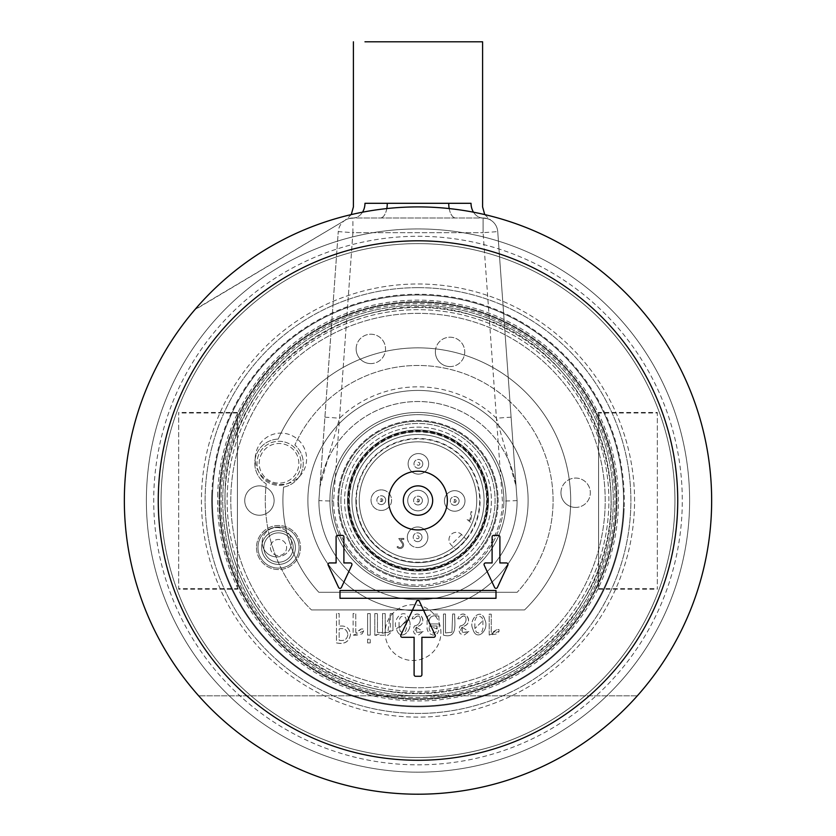 <?xml version="1.0" encoding="UTF-8"?>
<svg xmlns="http://www.w3.org/2000/svg" width="836" height="836" viewBox="0 0 836 836"><rect width="100%" height="100%" fill="white"/><g stroke="black" fill="none" stroke-linecap="round" stroke-linejoin="round"><path stroke-width="0.63" stroke-dasharray="4.18 3.13" d="M418 295.003A205.551 205.551 0 0 1 596.016 603.331A205.551 205.551 0 0 1 239.984 603.331A205.551 205.551 0 0 1 418 295.003A205.551 205.551 0 0 1 596.016 603.331A205.551 205.551 0 0 1 239.984 603.331A205.551 205.551 0 0 1 418 295.003M418 287.657A212.898 212.898 0 0 1 602.369 606.999A212.898 212.898 0 0 1 233.631 606.999A212.898 212.898 0 0 1 418 287.657A212.898 212.898 0 0 1 602.369 606.999A212.898 212.898 0 0 1 233.631 606.999A212.898 212.898 0 0 1 418 287.657A212.898 212.898 0 0 1 602.369 606.999A212.898 212.898 0 0 1 233.631 606.999A212.898 212.898 0 0 1 418 287.657M418 236.274A264.28 264.28 0 0 1 646.876 632.695A264.28 264.28 0 0 1 189.124 632.695A264.28 264.28 0 0 1 418 236.274M418 206.91A293.645 293.645 0 0 1 672.311 647.377A293.645 293.645 0 0 1 163.689 647.377A293.645 293.645 0 0 1 418 206.91A293.645 293.645 0 0 1 672.311 647.377A293.645 293.645 0 0 1 163.689 647.377A293.645 293.645 0 0 1 418 206.91A293.645 293.645 0 0 1 672.311 647.377A293.645 293.645 0 0 1 163.689 647.377A293.645 293.645 0 0 1 418 206.91A293.645 293.645 0 0 1 672.311 647.377A293.645 293.645 0 0 1 163.689 647.377A293.645 293.645 0 0 1 418 206.91A293.645 293.645 0 0 1 672.311 647.377A293.645 293.645 0 0 1 163.689 647.377A293.645 293.645 0 0 1 418 206.91M198.696 695.824A293.645 293.645 0 0 0 637.304 695.824L198.696 695.824L637.304 695.824A293.645 293.645 0 0 1 198.696 695.824M259.432 515.237A14.682 14.682 0 0 0 272.149 493.209A14.682 14.682 0 0 0 246.714 493.209A14.682 14.682 0 0 0 259.432 515.237A14.682 14.682 0 0 0 272.149 493.209A14.682 14.682 0 0 0 246.714 493.209A14.682 14.682 0 0 0 259.432 515.237M418 243.61A256.945 256.945 0 0 1 640.522 629.027A256.945 256.945 0 0 1 195.478 629.027A256.945 256.945 0 0 1 418 243.61A256.945 256.945 0 0 1 640.522 629.027A256.945 256.945 0 0 1 195.478 629.027A256.945 256.945 0 0 1 418 243.61A256.945 256.945 0 0 0 161.055 500.555A256.945 256.945 0 0 0 418 757.489A256.945 256.945 0 0 0 674.945 500.555A256.945 256.945 0 0 0 418 243.61A256.945 256.945 0 0 0 161.055 500.555A256.945 256.945 0 0 0 418 757.489A256.945 256.945 0 0 0 674.945 500.555A256.945 256.945 0 0 0 418 243.61A256.945 256.945 0 0 1 640.522 629.027A256.945 256.945 0 0 1 195.478 629.027A256.945 256.945 0 0 1 418 243.61A256.945 256.945 0 0 0 161.055 500.555A256.945 256.945 0 0 0 418 757.489A256.945 256.945 0 0 0 674.945 500.555A256.945 256.945 0 0 0 418 243.61A256.945 256.945 0 0 1 640.522 629.027A256.945 256.945 0 0 1 195.478 629.027A256.945 256.945 0 0 1 418 243.61A256.945 256.945 0 0 0 161.055 500.555A256.945 256.945 0 0 0 418 757.489A256.945 256.945 0 0 0 674.945 500.555A256.945 256.945 0 0 0 418 243.61M418 485.873A14.682 14.682 0 0 1 430.718 507.891A14.682 14.682 0 0 1 405.282 507.891A14.682 14.682 0 0 1 418 485.873M506.397 562.942A1.557 1.557 0 0 1 507.818 565.157L497.41 587.457A1.557 1.557 0 0 1 494.588 587.457L484.19 565.157A1.557 1.557 0 0 1 485.601 562.942L492.101 562.942L492.101 536.942A1.557 1.557 0 0 1 493.658 535.385L498.34 535.385A1.557 1.557 0 0 1 499.897 536.942L499.897 562.942L506.397 562.942M495.999 598.294L495.999 590.488L340.001 590.488L340.001 598.294L495.999 598.294M433.738 637.293A1.557 1.557 0 0 0 435.148 635.078L419.411 601.324A1.557 1.557 0 0 0 416.589 601.324L400.852 635.078A1.557 1.557 0 0 0 402.262 637.293L414.102 637.293L414.102 674.736A1.557 1.557 0 0 0 415.659 676.293L420.341 676.293A1.557 1.557 0 0 0 421.898 674.736L421.898 637.293L433.738 637.293M329.603 562.942A1.557 1.557 0 0 0 328.182 565.157L338.59 587.457A1.557 1.557 0 0 0 341.412 587.457L351.81 565.157A1.557 1.557 0 0 0 350.399 562.942L343.899 562.942L343.899 536.942A1.557 1.557 0 0 0 342.342 535.385L337.66 535.385A1.557 1.557 0 0 0 336.103 536.942L336.103 562.942L329.603 562.942M324.901 417.154L339.552 418.199L352.907 232.669L483.093 232.669L352.907 232.669L352.907 217.987A14.682 14.682 0 0 0 338.266 231.614L352.907 232.669L352.907 217.987A14.682 12.059 -90 0 0 362.5 212.198A14.682 12.059 90 0 1 352.907 217.987C343.324 219.972 343.324 219.972 352.907 217.987L483.093 217.987A14.682 14.682 0 0 1 497.733 231.614L517.108 500.628A99.108 99.108 0 0 1 418 599.725A99.108 99.108 0 0 1 318.892 500.628L338.266 231.614L320 485.841A99.108 99.108 0 0 1 516 485.841L496.448 418.199L483.093 232.669L497.733 231.614L483.093 232.669L502.426 501.13A84.426 84.426 0 0 1 418 585.043A84.426 84.426 0 0 1 333.574 501.13L352.907 232.669L338.266 231.614A14.682 14.682 0 0 1 352.907 217.987L483.093 217.987C492.676 219.972 492.676 219.972 483.093 217.987A14.682 12.059 -90 0 1 471.034 203.305M318.892 500.628L319.916 486.427A99.108 99.108 0 0 1 516.084 486.427L517.108 500.628A99.108 99.108 0 0 1 418 599.725A99.108 99.108 0 0 1 318.892 500.628L333.574 501.13M516.125 486.96L497.733 231.614A14.682 14.682 0 0 0 483.093 217.987A14.682 12.059 90 0 1 473.5 212.198M410.089 610.385A110.122 110.122 0 0 1 326.834 438.785A110.122 110.122 0 0 1 517.076 452.485A110.122 110.122 0 0 1 410.089 610.385A110.122 110.122 0 0 1 326.834 438.785A110.122 110.122 0 0 1 517.076 452.485A110.122 110.122 0 0 1 410.089 610.385M337.859 500.628A80.141 80.141 0 0 1 458.076 431.219A80.141 80.141 0 0 1 458.076 570.027A80.141 80.141 0 0 1 337.859 500.628A80.141 80.141 0 0 0 458.076 570.027A80.141 80.141 0 0 0 458.076 431.219A80.141 80.141 0 0 0 337.859 500.628M449.193 208.572A14.682 6.981 90 0 0 455.714 217.987A14.682 6.981 -90 0 1 448.733 203.305L387.267 203.305A14.682 6.981 90 0 1 380.286 217.987A14.682 6.981 -90 0 0 386.807 208.572M364.966 41.8L482.602 41.8M517.108 500.628L502.426 501.13M511.099 417.154L496.448 418.199A113.79 113.79 0 0 0 339.552 418.199L319.875 486.96M389.513 311.818A190.869 190.869 0 0 0 268.795 619.58A190.869 190.869 0 0 0 595.692 570.256A190.869 190.869 0 0 0 389.513 311.818A190.869 190.869 0 0 0 268.795 619.58A190.869 190.869 0 0 0 595.692 570.256A190.869 190.869 0 0 0 389.513 311.818M388.426 304.555A198.216 198.216 0 0 0 263.058 624.168A198.216 198.216 0 0 0 602.526 572.932A198.216 198.216 0 0 0 388.426 304.555A198.216 198.216 0 0 0 263.058 624.168A198.216 198.216 0 0 0 602.526 572.932A198.216 198.216 0 0 0 388.426 304.555A198.216 198.216 0 0 0 263.058 624.168A198.216 198.216 0 0 0 602.526 572.932A198.216 198.216 0 0 0 388.426 304.555M387.329 297.302A205.551 205.551 0 0 0 257.31 628.745A205.551 205.551 0 0 0 609.36 575.617A205.551 205.551 0 0 0 387.329 297.302A205.551 205.551 0 0 0 257.31 628.745A205.551 205.551 0 0 0 609.36 575.617A205.551 205.551 0 0 0 387.329 297.302A205.551 205.551 0 0 0 257.31 628.745A205.551 205.551 0 0 0 609.36 575.617A205.551 205.551 0 0 0 387.329 297.302M385.689 286.414A216.566 216.566 0 0 0 248.71 635.611A216.566 216.566 0 0 0 619.612 579.641A216.566 216.566 0 0 0 385.689 286.414A216.566 216.566 0 0 0 248.71 635.611A216.566 216.566 0 0 0 619.612 579.641A216.566 216.566 0 0 0 385.689 286.414M237.403 589.202L237.403 413.015L237.403 589.202L178.674 589.202L178.674 413.015L178.674 589.202M598.597 412.461L598.597 588.648L598.597 412.461L657.326 412.461L657.326 588.648L657.326 412.461M237.403 588.648L237.403 412.461L237.403 588.648L178.674 588.648L178.674 412.461L178.674 588.648M370.275 363.576A14.682 14.682 0 0 0 385.5 349.458A14.682 14.682 0 0 0 371.383 334.233A14.682 14.682 0 0 0 356.157 348.351A14.682 14.682 0 0 0 370.275 363.576M410.643 695.688A195.279 195.279 0 0 0 590.676 409.358A195.279 195.279 0 0 0 252.691 396.609A195.279 195.279 0 0 0 410.643 695.688A195.279 195.279 0 0 0 613.133 507.912A195.279 195.279 0 0 0 425.357 305.412A195.279 195.279 0 0 0 222.867 493.188A195.279 195.279 0 0 0 410.643 695.688M414.76 586.381A85.889 85.889 0 0 0 503.826 503.794A85.889 85.889 0 0 0 421.24 414.719A85.889 85.889 0 0 0 332.174 497.315A85.889 85.889 0 0 0 414.76 586.381M449.507 366.565A14.682 14.682 0 0 0 464.732 352.447A14.682 14.682 0 0 0 450.604 337.221A14.682 14.682 0 0 0 435.378 351.339A14.682 14.682 0 0 0 449.507 366.565M411.97 660.482A27.901 27.901 0 0 0 440.896 633.657A27.901 27.901 0 0 0 414.071 604.721A27.901 27.901 0 0 0 385.145 631.546A27.901 27.901 0 0 0 411.97 660.482M276.288 556.912A14.682 14.682 0 0 0 291.513 542.794A14.682 14.682 0 0 0 277.395 527.568A14.682 14.682 0 0 0 262.17 541.686A14.682 14.682 0 0 0 276.288 556.912M279.924 484.483A25.697 25.697 0 0 0 306.572 459.779A25.697 25.697 0 0 0 281.868 433.132A25.697 25.697 0 0 0 255.22 457.835A25.697 25.697 0 0 0 279.924 484.483M575.084 507.41A14.682 14.682 0 0 0 590.31 493.292A14.682 14.682 0 0 0 576.192 478.067A14.682 14.682 0 0 0 560.966 492.185A14.682 14.682 0 0 0 575.084 507.41M217.726 493A200.41 200.41 0 0 0 511.59 677.766A200.41 200.41 0 0 0 524.684 330.889A200.41 200.41 0 0 0 217.726 493M329.969 497.232A88.093 88.093 0 0 0 459.142 578.449A88.093 88.093 0 0 0 464.889 425.973A88.093 88.093 0 0 0 329.969 497.232A88.093 88.093 0 0 1 421.323 412.524A88.093 88.093 0 0 1 506.031 503.878A88.093 88.093 0 0 1 414.677 588.586A88.093 88.093 0 0 1 329.969 497.232M211.863 492.78A206.283 206.283 0 0 0 410.225 706.692A206.283 206.283 0 0 0 624.137 508.33A206.283 206.283 0 0 1 308.191 675.185A206.283 206.283 0 0 1 321.661 318.14A206.283 206.283 0 0 1 624.137 508.33A206.283 206.283 0 0 0 425.775 294.408A206.283 206.283 0 0 0 211.863 492.78M338.768 497.566A79.284 79.284 0 0 0 455.024 570.664A79.284 79.284 0 0 0 460.208 433.435A79.284 79.284 0 0 0 338.768 497.566A79.284 79.284 0 0 0 455.024 570.664A79.284 79.284 0 0 0 460.208 433.435A79.284 79.284 0 0 0 338.768 497.566A79.284 79.284 0 0 0 455.024 570.664A79.284 79.284 0 0 0 460.208 433.435A79.284 79.284 0 0 0 338.768 497.566A79.284 79.284 0 0 0 455.024 570.664A79.284 79.284 0 0 0 460.208 433.435A79.284 79.284 0 0 0 338.768 497.566M487.691 503.178A69.743 69.743 0 0 0 385.427 438.879A69.743 69.743 0 0 0 380.882 559.597A69.743 69.743 0 0 0 487.691 503.178A69.743 69.743 0 0 0 420.633 430.864A69.743 69.743 0 0 0 348.309 497.922A69.743 69.743 0 0 0 415.367 570.246A69.743 69.743 0 0 0 487.691 503.178M219.931 493.083A198.216 198.216 0 0 0 510.566 675.822A198.216 198.216 0 0 0 523.503 332.749A198.216 198.216 0 0 0 219.931 493.083A198.216 198.216 0 0 0 510.566 675.822A198.216 198.216 0 0 0 523.503 332.749A198.216 198.216 0 0 0 219.931 493.083M219.199 493.052A198.947 198.947 0 0 0 510.911 676.47A198.947 198.947 0 0 0 523.9 332.132A198.947 198.947 0 0 0 219.199 493.052A198.947 198.947 0 0 0 510.911 676.47A198.947 198.947 0 0 0 523.9 332.132A198.947 198.947 0 0 0 219.199 493.052A198.947 198.947 0 0 0 510.911 676.47A198.947 198.947 0 0 0 523.9 332.132A198.947 198.947 0 0 0 219.199 493.052M560.966 492.185A14.682 14.682 0 0 0 582.493 505.717A14.682 14.682 0 0 0 583.455 480.303A14.682 14.682 0 0 0 560.966 492.185M255.22 457.835A25.697 25.697 0 0 1 294.575 437.05A25.697 25.697 0 0 1 292.893 481.526A25.697 25.697 0 0 1 255.22 457.835M262.17 541.686A14.682 14.682 0 0 1 284.658 529.815A14.682 14.682 0 0 1 283.707 555.229A14.682 14.682 0 0 1 262.17 541.686M385.145 631.546A27.901 27.901 0 0 0 426.046 657.263A27.901 27.901 0 0 0 427.865 608.984A27.901 27.901 0 0 0 385.145 631.546M356.157 348.351A14.682 14.682 0 0 0 377.684 361.894A14.682 14.682 0 0 0 378.645 336.48A14.682 14.682 0 0 0 356.157 348.351M435.378 351.339A14.682 14.682 0 0 0 456.916 364.883A14.682 14.682 0 0 0 457.867 339.468A14.682 14.682 0 0 0 435.378 351.339M410.946 687.62A187.201 187.201 0 0 0 583.538 413.13A187.201 187.201 0 0 0 259.526 400.904A187.201 187.201 0 0 0 410.946 687.62A187.201 187.201 0 0 0 583.538 413.13A187.201 187.201 0 0 0 259.526 400.904A187.201 187.201 0 0 0 410.946 687.62M221.226 493.125A196.92 196.92 0 0 0 509.96 674.683A196.92 196.92 0 0 0 522.813 333.846A196.92 196.92 0 0 0 221.226 493.125M503.826 503.794A85.889 85.889 0 0 1 414.76 586.381A85.889 85.889 0 0 1 332.174 497.315A85.889 85.889 0 0 1 421.24 414.719A85.889 85.889 0 0 1 503.826 503.794M284.721 442.035A22.029 22.029 0 0 1 294.585 478.882A22.029 22.029 0 0 1 257.739 469.017A22.029 22.029 0 0 1 284.721 442.035A22.029 22.029 0 0 1 295.892 477.471A22.029 22.029 0 0 1 259.055 472.622A22.029 22.029 0 0 1 284.721 442.035M278.21 439.099A24.223 24.223 0 0 0 266.214 483.877A152.695 152.695 0 0 0 311.431 609.914A152.695 152.695 0 0 1 266.214 483.877A24.223 24.223 0 0 1 278.21 439.099A152.695 152.695 0 0 1 505.007 375.071A152.695 152.695 0 0 1 524.569 609.914L311.431 609.914L524.569 609.914A152.695 152.695 0 0 0 505.007 375.071A152.695 152.695 0 0 0 278.21 439.099M418 307.481A193.074 193.074 0 0 1 585.21 597.092A193.074 193.074 0 0 1 250.79 597.092A193.074 193.074 0 0 1 418 307.481A193.074 193.074 0 0 1 585.21 597.092A193.074 193.074 0 0 1 250.79 597.092A193.074 193.074 0 0 1 418 307.481M489.185 635.067L499.04 631.337L499.04 629.539L497.023 629.539L491.223 633.019L491.223 614.157L489.185 614.157L489.185 635.067L497.556 633.845L499.04 631.337L499.04 629.539L497.023 629.539L492.958 633.019L491.223 633.019L491.223 614.157L489.185 614.157L489.185 635.067M472.831 628.965C468.108 619.978 481.149 606.319 484.943 620.124C489.666 629.675 476.457 642.665 472.831 628.965M459.758 618.797C466.77 610.343 469.247 624.628 460.134 625.945L468.881 631.65L462.35 632.779L462.35 626.613C476.196 624.043 463.092 605.609 457.783 618.797L459.758 618.797C466.551 610.134 469.518 624.283 460.134 625.945L458.64 629.832L460.134 633.667L464.011 635.151L468.881 631.65L461.953 632.538L460.688 629.801L462.35 626.613C476.499 623.437 462.977 605.672 457.783 618.797L459.758 618.797M443.467 614.042L443.467 635.151C457.982 639.174 454.523 623.008 454.648 614L452.631 614L451.962 632.204L445.504 632.957L445.504 614L443.467 614.042L443.467 635.151C458.18 639.132 454.418 623.029 454.648 614L452.631 614L451.962 632.204L445.504 632.957L445.504 614L443.467 614.042M438.848 616.195L439.161 623.949L429.213 623.949C428.492 617.24 431.7 614.659 438.848 616.195L438.848 614.157L431.543 614.157L427.813 616.174L427.102 619.152L427.102 629.163L428.858 633.427L433.205 635.151L437.427 633.489L439.161 629.383L439.161 623.949L429.213 623.949C428.44 617.229 431.658 614.648 438.848 616.195M414.029 618.797C421.041 610.343 423.518 624.628 414.405 625.945L423.152 631.65L416.631 632.779L416.631 626.613C430.477 624.043 417.363 605.609 412.054 618.797L414.029 618.797C420.832 610.134 423.789 624.293 414.405 625.945L412.921 629.832L414.405 633.667L418.293 635.151L423.152 631.65L416.224 632.538L414.959 629.801L416.631 626.613C430.78 623.437 417.248 605.672 412.054 618.797L414.029 618.797M396.41 628.735L409.107 619.904C413.977 629.863 400.036 642.884 396.41 628.735M374.789 613.603L374.789 635.224L392.972 630.543L392.972 613.603L390.307 613.603L387.82 632.486L385.197 632.486L385.197 613.603L382.533 613.603L382.533 632.486L377.454 632.486L377.454 613.603L374.789 613.603L374.789 635.224L387.862 635.224L392.972 630.543L392.972 613.603L390.307 613.603L390.307 629.341L389.68 631.776L387.82 632.486L385.197 632.486L385.197 613.603L382.533 613.603L382.533 632.486L377.454 632.486L377.454 613.603L374.789 613.603M367.6 635.109L370.264 635.109L370.264 613.603L367.6 613.603L367.6 635.109L370.264 635.109L370.264 613.603L367.6 613.603L367.6 635.109M367.6 642.905L370.264 642.905L370.264 639.216L367.6 639.216L367.6 642.905L370.264 642.905L370.264 639.216L367.6 639.216L367.6 642.905M353.105 613.54L353.105 635.203L363.597 631.18L363.597 628.985L361.089 628.985L355.77 632.559L355.77 613.54L353.105 613.54L353.105 635.203L356.502 635.224L362.134 633.824L363.597 631.18L363.597 628.985L361.089 628.985L357.233 632.559L355.77 632.559L355.77 613.54L353.105 613.54M336.5 613.54L336.5 642.905C344.474 644.535 349.145 641.776 350.524 634.597C349.657 628.066 345.874 625.265 339.165 626.206L339.165 613.54L336.5 613.54L336.5 642.905C344.432 644.65 349.114 641.881 350.524 634.597C349.678 628.024 345.885 625.223 339.165 626.206L339.165 613.54L336.5 613.54M283.592 487.106A24.223 24.223 0 0 0 294.878 445.003A135.077 135.077 0 0 1 492.613 387.956A135.077 135.077 0 0 1 517.15 592.296A135.077 135.077 0 0 0 492.613 387.956A135.077 135.077 0 0 0 294.878 445.003A24.223 24.223 0 0 1 283.592 487.106A135.077 135.077 0 0 0 318.85 592.296L517.15 592.296L318.85 592.296A135.077 135.077 0 0 1 283.592 487.106M506.093 500.555A88.093 88.093 0 0 1 373.953 576.84A88.093 88.093 0 0 1 373.953 424.26A88.093 88.093 0 0 1 506.093 500.555A88.093 88.093 0 0 1 373.953 576.84A88.093 88.093 0 0 1 373.953 424.26A88.093 88.093 0 0 1 506.093 500.555M482.926 620.573L482.926 628.557L481.954 631.671L479.038 633.113L476.311 632.089L474.848 628.609L474.848 620.573L476.332 617.135L479.038 616.048L481.954 617.459L482.926 620.573L474.848 628.609L482.926 620.573M484.943 620.124C481.484 606.476 468.055 619.549 472.831 628.965C476.447 642.727 489.687 629.623 484.943 620.124M437.113 629.006L429.213 625.986L437.113 625.986L436.089 631.932L433.278 633.113L430.676 632.267L429.213 629.027L429.213 625.986L437.113 625.986L437.113 629.006M406.421 620.322L406.421 628.317L405.512 631.201L402.889 632.559L400.423 631.556L399.075 628.338L399.075 620.322L400.423 617.135L402.889 616.111L405.512 617.459L406.421 620.322L399.075 628.338L406.421 620.322M409.086 619.904C405.679 605.734 391.447 618.88 396.41 628.735C400.057 642.915 413.998 629.842 409.086 619.904M347.87 634.618C347.118 639.404 344.223 641.275 339.165 640.24L339.165 628.871C344.286 627.888 347.191 629.801 347.87 634.618C347.139 639.352 344.233 641.222 339.165 640.24L339.165 628.871C344.202 627.878 347.107 629.801 347.87 634.618M298.839 463.311A19.824 19.824 0 0 0 269.108 446.142A19.824 19.824 0 0 0 269.108 480.481A19.824 19.824 0 0 0 298.839 463.311A19.824 19.824 0 0 0 269.108 446.142A19.824 19.824 0 0 0 269.108 480.481A19.824 19.824 0 0 0 298.839 463.311M471.953 511.778L471.034 511.663L469.884 520.692L467.46 518.717L466.854 519.313L470.605 522.375L471.953 511.778L471.034 511.663L469.884 520.692L467.46 518.717L466.854 519.313L470.605 522.375L471.953 511.778M428.669 463.959A10.283 10.283 0 0 0 413.35 454.899A10.283 10.283 0 0 0 413.162 472.695A10.283 10.283 0 0 0 428.669 463.959A10.283 10.283 0 0 0 418.502 453.572A10.283 10.283 0 0 0 408.114 463.74A10.283 10.283 0 0 0 418.282 474.127A10.283 10.283 0 0 0 428.669 463.959M454.596 511.224A10.283 10.283 0 0 0 463.656 495.894A10.283 10.283 0 0 0 445.86 495.706A10.283 10.283 0 0 0 454.596 511.224A10.283 10.283 0 0 0 464.983 501.057A10.283 10.283 0 0 0 454.815 490.669A10.283 10.283 0 0 0 444.428 500.837A10.283 10.283 0 0 0 454.596 511.224M407.331 537.151A10.283 10.283 0 0 0 422.65 546.211A10.283 10.283 0 0 0 422.838 528.415A10.283 10.283 0 0 0 407.331 537.151A10.283 10.283 0 0 0 417.498 547.538A10.283 10.283 0 0 0 427.886 537.37A10.283 10.283 0 0 0 417.718 526.983A10.283 10.283 0 0 0 407.331 537.151M381.404 489.886A10.283 10.283 0 0 0 372.344 505.205A10.283 10.283 0 0 0 390.14 505.393A10.283 10.283 0 0 0 381.404 489.886A10.283 10.283 0 0 0 371.017 500.053A10.283 10.283 0 0 0 381.185 510.441A10.283 10.283 0 0 0 391.572 500.273A10.283 10.283 0 0 0 381.404 489.886M428.272 500.659A10.283 10.283 0 0 0 412.953 491.599A10.283 10.283 0 0 0 412.765 509.396A10.283 10.283 0 0 0 428.272 500.659A10.283 10.283 0 0 0 418.104 490.272A10.283 10.283 0 0 0 407.728 500.44A10.283 10.283 0 0 0 417.895 510.827A10.283 10.283 0 0 0 428.272 500.659M466.383 539.492A62.104 62.104 0 0 0 438.952 442.087A62.104 62.104 0 0 0 355.896 499.897A62.104 62.104 0 0 0 455.892 549.754L451.064 544.821A7.346 7.346 0 0 1 451.179 534.444A7.346 7.346 0 0 1 461.556 534.549L466.383 539.492L455.892 549.754L451.064 544.821A7.346 7.346 0 0 1 453.572 532.877A7.346 7.346 0 0 1 461.556 534.549L466.383 539.492M402.994 542.804A3.657 3.657 0 0 1 402.095 547.893A3.657 3.657 0 0 1 396.995 546.984L397.842 546.399A2.623 2.623 0 0 0 401.499 547.047A2.623 2.623 0 0 0 402.147 543.39L398.762 538.53L403.798 538.353L403.84 539.387L400.684 539.492L402.994 542.804A3.657 3.657 0 0 1 402.095 547.893A3.657 3.657 0 0 1 396.995 546.984L397.842 546.399A2.623 2.623 0 0 0 401.499 547.047A2.623 2.623 0 0 0 402.147 543.39L398.762 538.53L403.798 538.353L403.84 539.387L400.684 539.492L402.994 542.804M355.896 499.897A62.104 62.104 0 0 0 448.483 554.665A62.104 62.104 0 0 0 449.622 447.103A62.104 62.104 0 0 0 355.896 499.897M348.999 499.813A69.012 69.012 0 0 0 451.868 560.674A69.012 69.012 0 0 0 453.133 441.157A69.012 69.012 0 0 0 348.999 499.813A69.012 69.012 0 0 0 451.868 560.674A69.012 69.012 0 0 0 453.133 441.157A69.012 69.012 0 0 0 348.999 499.813A69.012 69.012 0 0 0 451.868 560.674A69.012 69.012 0 0 0 453.133 441.157A69.012 69.012 0 0 0 348.999 499.813A69.012 69.012 0 0 0 451.868 560.674A69.012 69.012 0 0 0 453.133 441.157A69.012 69.012 0 0 0 348.999 499.813A69.012 69.012 0 0 0 451.868 560.674A69.012 69.012 0 0 0 453.133 441.157A69.012 69.012 0 0 0 348.999 499.813A69.012 69.012 0 0 0 451.868 560.674A69.012 69.012 0 0 0 453.133 441.157A69.012 69.012 0 0 0 348.999 499.813M347.525 499.803A70.475 70.475 0 0 0 452.589 561.959A70.475 70.475 0 0 0 453.885 439.893A70.475 70.475 0 0 0 347.525 499.803A70.475 70.475 0 0 0 452.589 561.959A70.475 70.475 0 0 0 453.885 439.893A70.475 70.475 0 0 0 347.525 499.803A70.475 70.475 0 0 0 452.589 561.959A70.475 70.475 0 0 0 453.885 439.893A70.475 70.475 0 0 0 347.525 499.803A70.475 70.475 0 0 0 452.589 561.959A70.475 70.475 0 0 0 453.885 439.893A70.475 70.475 0 0 0 347.525 499.803A70.475 70.475 0 0 0 452.589 561.959A70.475 70.475 0 0 0 453.885 439.893A70.475 70.475 0 0 0 347.525 499.803A70.475 70.475 0 0 0 452.589 561.959A70.475 70.475 0 0 0 453.885 439.893A70.475 70.475 0 0 0 347.525 499.803M344.589 499.771A73.411 73.411 0 0 0 454.032 564.519A73.411 73.411 0 0 0 455.38 437.374A73.411 73.411 0 0 0 344.589 499.771A73.411 73.411 0 0 0 454.032 564.519A73.411 73.411 0 0 0 455.38 437.374A73.411 73.411 0 0 0 344.589 499.771M340.921 499.729A77.079 77.079 0 0 0 455.829 567.717A77.079 77.079 0 0 0 457.25 434.208A77.079 77.079 0 0 0 340.921 499.729A77.079 77.079 0 0 0 455.829 567.717A77.079 77.079 0 0 0 457.25 434.208A77.079 77.079 0 0 0 340.921 499.729M359.271 499.928A58.729 58.729 0 0 0 446.821 551.718A58.729 58.729 0 0 0 447.908 450.008A58.729 58.729 0 0 0 359.271 499.928A58.729 58.729 0 0 0 446.821 551.718A58.729 58.729 0 0 0 447.908 450.008A58.729 58.729 0 0 0 359.271 499.928M351.935 499.844A66.075 66.075 0 0 0 450.426 558.124A66.075 66.075 0 0 0 451.639 443.686A66.075 66.075 0 0 0 351.935 499.844A66.075 66.075 0 0 0 450.426 558.124A66.075 66.075 0 0 0 451.639 443.686A66.075 66.075 0 0 0 351.935 499.844A66.075 66.075 0 0 0 450.426 558.124A66.075 66.075 0 0 0 451.639 443.686A66.075 66.075 0 0 0 351.935 499.844M356.335 499.897A61.665 61.665 0 0 0 448.263 554.278A61.665 61.665 0 0 0 449.402 447.479A61.665 61.665 0 0 0 356.335 499.897A61.665 61.665 0 0 0 448.263 554.278A61.665 61.665 0 0 0 449.402 447.479A61.665 61.665 0 0 0 356.335 499.897M461.556 534.549L451.064 544.821M421.428 546.796A10.283 10.283 0 0 0 423.956 529.178A10.283 10.283 0 0 0 407.435 535.792A10.283 10.283 0 0 0 421.428 546.796A10.283 10.283 0 0 0 423.956 529.178A10.283 10.283 0 0 0 407.435 535.792A10.283 10.283 0 0 0 421.428 546.796M421.699 535.615A4.41 4.41 0 0 1 419.244 541.341A4.41 4.41 0 0 1 413.517 538.896A4.41 4.41 0 0 1 415.973 533.169A4.41 4.41 0 0 1 421.699 535.615M419.244 541.341A4.41 4.41 0 0 0 420.33 533.796A4.41 4.41 0 0 0 413.245 536.628A4.41 4.41 0 0 0 419.244 541.341A4.41 4.41 0 0 0 420.33 533.796A4.41 4.41 0 0 0 413.245 536.628A4.41 4.41 0 0 0 419.244 541.341M418.157 538.624A1.473 1.473 0 0 0 418.512 536.106A1.473 1.473 0 0 0 416.161 537.046A1.473 1.473 0 0 0 418.157 538.624M458.525 510.482A10.283 10.283 0 0 0 461.054 492.864A10.283 10.283 0 0 0 444.533 499.489A10.283 10.283 0 0 0 458.525 510.482A10.283 10.283 0 0 0 461.054 492.864A10.283 10.283 0 0 0 444.533 499.489A10.283 10.283 0 0 0 458.525 510.482M458.797 499.301A4.41 4.41 0 0 1 456.341 505.028A4.41 4.41 0 0 1 450.614 502.582A4.41 4.41 0 0 1 453.07 496.856A4.41 4.41 0 0 1 458.797 499.301M456.341 505.028A4.41 4.41 0 0 0 457.428 497.483A4.41 4.41 0 0 0 450.343 500.315A4.41 4.41 0 0 0 456.341 505.028A4.41 4.41 0 0 0 457.428 497.483A4.41 4.41 0 0 0 450.343 500.315A4.41 4.41 0 0 0 456.341 505.028M455.254 502.311A1.473 1.473 0 0 0 455.61 499.792A1.473 1.473 0 0 0 453.248 500.733A1.473 1.473 0 0 0 455.254 502.311M422.211 473.385A10.283 10.283 0 0 0 424.74 455.766A10.283 10.283 0 0 0 408.219 462.392A10.283 10.283 0 0 0 422.211 473.385A10.283 10.283 0 0 0 424.74 455.766A10.283 10.283 0 0 0 408.219 462.392A10.283 10.283 0 0 0 422.211 473.385M422.483 462.214A4.41 4.41 0 0 1 420.027 467.941A4.41 4.41 0 0 1 414.301 465.485A4.41 4.41 0 0 1 416.756 459.758A4.41 4.41 0 0 1 422.483 462.214M420.027 467.941A4.41 4.41 0 0 0 421.114 460.385A4.41 4.41 0 0 0 414.029 463.228A4.41 4.41 0 0 0 420.027 467.941A4.41 4.41 0 0 0 421.114 460.385A4.41 4.41 0 0 0 414.029 463.228A4.41 4.41 0 0 0 420.027 467.941M418.94 465.213A1.473 1.473 0 0 0 419.296 462.695A1.473 1.473 0 0 0 416.934 463.635A1.473 1.473 0 0 0 418.94 465.213M385.124 509.699A10.283 10.283 0 0 0 387.643 492.08A10.283 10.283 0 0 0 371.121 498.705A10.283 10.283 0 0 0 385.124 509.699A10.283 10.283 0 0 0 387.643 492.08A10.283 10.283 0 0 0 371.121 498.705A10.283 10.283 0 0 0 385.124 509.699M385.386 498.528A4.41 4.41 0 0 1 382.93 504.254A4.41 4.41 0 0 1 377.203 501.799A4.41 4.41 0 0 1 379.659 496.072A4.41 4.41 0 0 1 385.386 498.528M382.93 504.254A4.41 4.41 0 0 0 384.017 496.699A4.41 4.41 0 0 0 376.931 499.541A4.41 4.41 0 0 0 382.93 504.254A4.41 4.41 0 0 0 384.017 496.699A4.41 4.41 0 0 0 376.931 499.541A4.41 4.41 0 0 0 382.93 504.254M381.843 501.527A1.473 1.473 0 0 0 382.198 499.008A1.473 1.473 0 0 0 379.847 499.949A1.473 1.473 0 0 0 381.843 501.527M421.825 510.096A10.283 10.283 0 0 0 424.354 492.467A10.283 10.283 0 0 0 407.822 499.092A10.283 10.283 0 0 0 421.825 510.096A10.283 10.283 0 0 0 424.354 492.467A10.283 10.283 0 0 0 407.822 499.092A10.283 10.283 0 0 0 421.825 510.096M422.086 498.914A4.41 4.41 0 0 1 419.641 504.641A4.41 4.41 0 0 1 413.914 502.196A4.41 4.41 0 0 1 416.359 496.469A4.41 4.41 0 0 1 422.086 498.914M419.641 504.641A4.41 4.41 0 0 0 420.717 497.086A4.41 4.41 0 0 0 413.642 499.928A4.41 4.41 0 0 0 419.641 504.641A4.41 4.41 0 0 0 420.717 497.086A4.41 4.41 0 0 0 413.642 499.928A4.41 4.41 0 0 0 419.641 504.641M418.543 501.913A1.473 1.473 0 0 0 418.909 499.395A1.473 1.473 0 0 0 416.547 500.346A1.473 1.473 0 0 0 418.543 501.913M256.495 547.538A22.029 22.029 0 0 0 289.528 566.609A22.029 22.029 0 0 0 289.528 528.467A22.029 22.029 0 0 0 256.495 547.538A22.029 22.029 0 0 0 289.528 566.609A22.029 22.029 0 0 0 289.528 528.467A22.029 22.029 0 0 0 256.495 547.538A22.029 22.029 0 0 0 289.528 566.609A22.029 22.029 0 0 0 289.528 528.467A22.029 22.029 0 0 0 256.495 547.538M263.842 547.538A14.682 14.682 0 0 0 285.86 560.256A14.682 14.682 0 0 0 285.86 534.831A14.682 14.682 0 0 0 263.842 547.538A14.682 14.682 0 0 0 285.86 560.256A14.682 14.682 0 0 0 285.86 534.831A14.682 14.682 0 0 0 263.842 547.538A14.682 14.682 0 0 0 285.86 560.256A14.682 14.682 0 0 0 285.86 534.831A14.682 14.682 0 0 0 263.842 547.538A14.682 14.682 0 0 0 285.86 560.256A14.682 14.682 0 0 0 285.86 534.831A14.682 14.682 0 0 0 263.842 547.538A14.682 14.682 0 0 0 285.86 560.256A14.682 14.682 0 0 0 285.86 534.831A14.682 14.682 0 0 0 263.842 547.538M270.446 547.538A8.078 8.078 0 0 0 282.558 554.54A8.078 8.078 0 0 0 282.558 540.547A8.078 8.078 0 0 0 270.446 547.538A8.078 8.078 0 0 0 282.558 554.54A8.078 8.078 0 0 0 282.558 540.547A8.078 8.078 0 0 0 270.446 547.538M598.597 413.015L598.597 589.202L598.597 413.015L657.326 413.015L657.326 589.202L657.326 413.015M418 228.928A271.627 271.627 0 0 1 653.23 636.363A271.627 271.627 0 0 1 182.77 636.363A271.627 271.627 0 0 1 418 228.928A271.627 271.627 0 0 1 653.23 636.363A271.627 271.627 0 0 1 182.77 636.363A271.627 271.627 0 0 1 418 228.928M418 772.171A271.627 271.627 0 0 0 653.23 364.736A271.627 271.627 0 0 0 182.77 364.736A271.627 271.627 0 0 0 418 772.171A271.627 271.627 0 0 0 653.23 364.736A271.627 271.627 0 0 0 182.77 364.736A271.627 271.627 0 0 0 418 772.171M483.093 232.669L483.093 217.987L483.093 232.669M349.385 499.823A68.615 68.615 0 0 0 451.67 560.339A68.615 68.615 0 0 0 452.934 441.502A68.615 68.615 0 0 0 349.385 499.823M347.922 499.803A70.078 70.078 0 0 0 452.391 561.614A70.078 70.078 0 0 0 453.687 440.238A70.078 70.078 0 0 0 347.922 499.803M257.969 547.538A20.555 20.555 0 0 0 288.796 565.345A20.555 20.555 0 0 0 288.796 529.742A20.555 20.555 0 0 0 257.969 547.538A20.555 20.555 0 0 0 288.796 565.345A20.555 20.555 0 0 0 288.796 529.742A20.555 20.555 0 0 0 257.969 547.538M261.637 547.538A16.887 16.887 0 0 0 286.957 562.168A16.887 16.887 0 0 0 286.957 532.919A16.887 16.887 0 0 0 261.637 547.538A16.887 16.887 0 0 0 286.957 562.168A16.887 16.887 0 0 0 286.957 532.919A16.887 16.887 0 0 0 261.637 547.538M484.734 214.591L489.927 219.669M484.755 218.081L488.214 218.907L484.755 218.081M351.266 214.591L346.25 219.575M195.081 309.414L346.156 219.617L194.6 309.968M347.786 218.907L351.245 218.081L347.786 218.907M237.403 413.015L178.674 413.015M598.597 588.648L657.326 588.648M237.403 412.461L178.674 412.461M225.062 493.271C225.312 371.738 357.85 276.706 473.03 315.485C590.686 345.947 649.771 497.953 583.57 599.882C524.799 706.263 362.876 725.69 280.624 636.217C242.409 596.225 223.891 548.573 225.062 493.271M454.157 499.583L455.202 502.321L454.157 499.583M380.746 498.799L381.801 501.537L380.746 498.799M417.457 499.186L418.502 501.934L417.457 499.186M598.597 589.202L657.326 589.202"/><path stroke-width="1.25" d="M328.182 565.157L338.59 587.457A1.557 1.557 0 0 0 341.412 587.457L351.81 565.157A1.557 1.557 0 0 0 350.399 562.942L343.899 562.942L343.899 536.942A1.557 1.557 0 0 0 342.342 535.385L337.66 535.385A1.557 1.557 0 0 0 336.103 536.942L336.103 562.942L329.603 562.942A1.557 1.557 0 0 0 328.182 565.157M435.148 635.078L419.411 601.324A1.557 1.557 0 0 0 416.589 601.324L400.852 635.078A1.557 1.557 0 0 0 402.262 637.293L414.102 637.293L414.102 674.736A1.557 1.557 0 0 0 415.659 676.293L420.341 676.293A1.557 1.557 0 0 0 421.898 674.736L421.898 637.293L433.738 637.293A1.557 1.557 0 0 0 435.148 635.078M495.999 590.488L340.001 590.488L340.001 598.294L495.999 598.294L495.999 590.488M418 240.81A259.745 259.745 0 0 1 642.936 630.428A259.745 259.745 0 0 1 193.064 630.428A259.745 259.745 0 0 1 418 240.81M418 471.19A29.364 29.364 0 0 1 443.435 515.237A29.364 29.364 0 0 1 392.565 515.237A29.364 29.364 0 0 1 418 471.19M506.397 562.942A1.557 1.557 0 0 1 507.818 565.157L497.41 587.457A1.557 1.557 0 0 1 494.588 587.457L484.19 565.157A1.557 1.557 0 0 1 485.601 562.942L492.101 562.942L492.101 536.942A1.557 1.557 0 0 1 493.658 535.385L498.34 535.385A1.557 1.557 0 0 1 499.897 536.942L499.897 562.942L506.397 562.942M418 206.91A293.645 293.645 0 0 1 672.311 647.377A293.645 293.645 0 0 1 163.689 647.377A293.645 293.645 0 0 1 418 206.91M418 485.873A14.682 14.682 0 0 1 430.718 507.891A14.682 14.682 0 0 1 405.282 507.891A14.682 14.682 0 0 1 418 485.873M386.807 208.572A14.682 6.981 -90 0 0 387.267 203.305L364.966 203.305C349.605 207.391 349.605 207.391 364.966 203.305C349.605 207.391 349.605 207.391 364.966 203.305L471.034 203.305C486.395 207.391 486.395 207.391 471.034 203.305C486.395 207.391 486.395 207.391 471.034 203.305L448.733 203.305A14.682 6.981 90 0 0 449.193 208.572M484.734 214.591L482.602 206.962L482.602 41.8L364.966 41.8M364.966 203.305A14.682 12.059 90 0 1 362.5 212.198A14.682 12.059 -90 0 0 364.966 203.305M473.5 212.198A14.682 12.059 90 0 1 471.034 203.305M351.266 214.591L353.398 206.962L353.398 41.8M194.6 309.968L195.081 309.414"/></g></svg>
